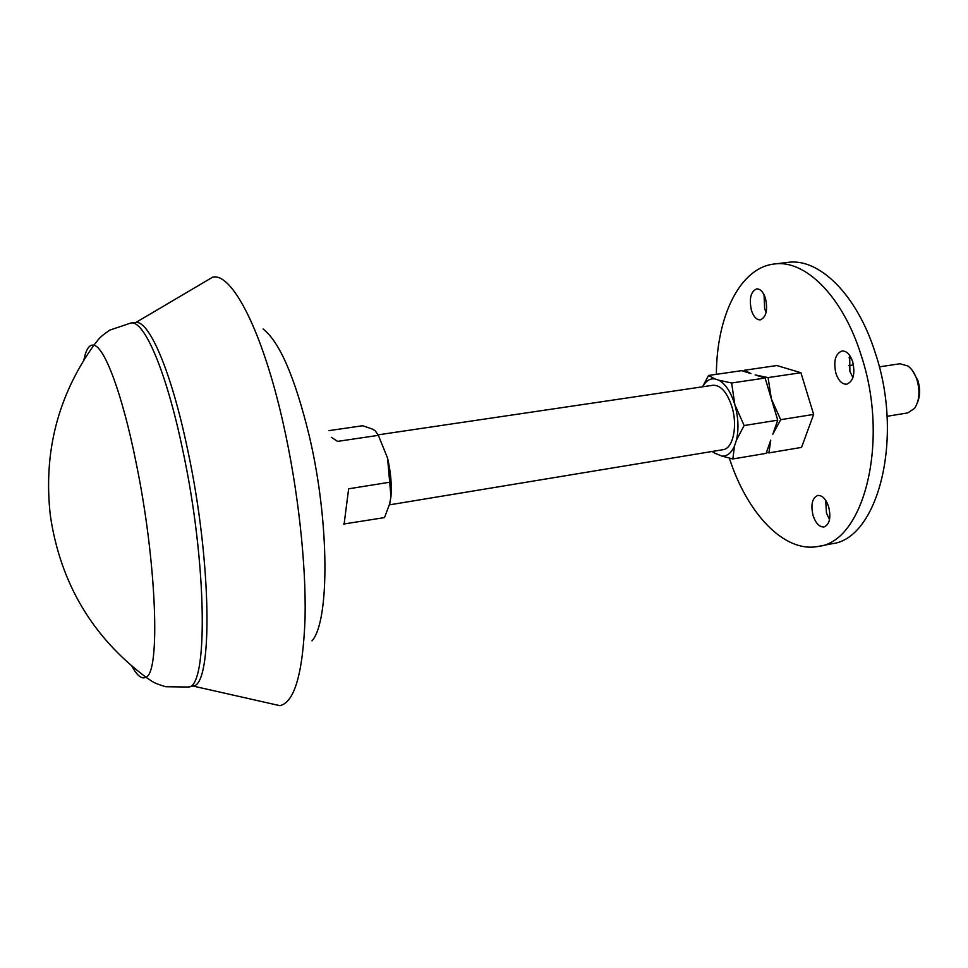<?xml version="1.0" encoding="UTF-8"?>
<svg xmlns="http://www.w3.org/2000/svg" width="968" height="968" viewBox="0 0 968 968"><rect width="100%" height="100%" fill="white"/><g stroke="black" fill="none" stroke-linecap="round" stroke-linejoin="round"><path stroke-width="1.45" d="M130.946 322.997C144.038 319.972 166.242 370.865 182.625 449.539C207.442 564.332 208.18 689.24 188.01 687.026L192.898 686.022C212.887 686.409 212.065 562.311 187.453 448.849C171.251 371.313 149.205 320.602 135.907 322.453L130.946 322.997L109.807 330.1C99.631 337.118 99.401 338.57 98.688 339.102L93.884 345.213C89.371 344.221 86.043 349.146 83.889 359.987M828.668 506.809C831.137 517.747 829.6 524.462 824.034 526.979C819.424 527.197 815.77 523.398 813.072 515.557C810.603 504.667 812.176 497.963 817.766 495.447C822.316 495.217 825.946 499.004 828.668 506.809M729.364 458.166C747.078 513.367 784.274 553.394 818.492 546.375C863.807 541.778 889.846 441.432 861.278 355.667C842.995 296.377 805.086 259.291 774.231 264.01C739.697 267.797 716.574 316.742 716.38 374.326M852.675 361.693C855.349 373.854 853.365 381.356 846.746 384.199C842.124 384.381 838.518 380.787 835.941 373.418C833.279 361.318 835.275 353.828 841.942 350.973C846.504 350.791 850.073 354.361 852.675 361.693M732.849 458.965L721.959 456.122C727.149 456.351 731.324 453.024 734.458 446.139L732.849 458.965L766.136 453.363L770.758 440.15L768.882 452.903L801.54 447.397L813.64 414.425L800.923 372.728L768.072 377.593L771.399 399.034L780.692 419.689L772.839 434.184L777.727 420.16L765.119 378.028L731.614 383.001L734.845 404.66C730.985 392.258 725.673 384.114 718.921 380.23L731.614 383.001M818.492 546.375L831.899 543.75C877.661 539.043 904.148 438.988 875.495 353.598C857.164 294.562 818.964 257.657 787.783 262.413L774.231 264.01M849.71 355.486L849.88 371.325L852.917 377.629M764.042 294.732L764.635 308.598L766.124 312.361M751.41 310.317C748.978 298.713 750.72 291.586 756.649 288.9C760.376 288.815 763.316 291.985 765.494 298.398C767.926 310.05 766.208 317.214 760.303 319.864C756.528 319.948 753.564 316.766 751.41 310.317M825.68 500.311L826.478 513.04L829.515 519.598M887.051 416.3L907.742 412.912L914.578 408.375C919.406 400.837 920.217 391.326 916.999 379.855C914.905 373.551 911.88 368.941 907.936 366.001L900.034 363.762L879.295 366.872M917.507 402.422C920.157 395.912 920.278 388.604 917.882 380.521L912.546 370.756M389.511 504.848L723.06 449.672C733.006 448.741 737.906 426.017 731.953 406.826C727.113 392.221 720.785 385.034 712.956 385.264L378.234 434.826M328.987 430.627L362.685 425.726L372.305 429.03L375.173 430.748L378.367 435.346L387.575 458.154C390.782 472.118 391.907 484.932 390.951 496.62L389.487 504.957M343.616 524.039L384.514 517.59L389.983 502.973M390.951 496.62L387.575 458.154M712.763 451.378L714.941 453.242L712.097 451.487M702.55 386.813L708.54 375.463L714.82 378.875C709.871 378.367 705.805 381.005 702.635 386.801M734.845 404.66L744.138 425.533L736.442 440.137C738.899 429.175 738.366 417.353 734.845 404.66M721.959 456.122L714.941 453.242M736.442 440.137L734.458 446.139M714.82 378.875L718.921 380.23M768.882 452.903L766.487 452.383M743.714 371.313L744.368 370.26L750.95 373.575L741.633 370.659L708.54 375.463M800.923 372.728L776.844 365.541L744.368 370.26M765.119 378.028L755.161 374.906L768.072 377.593M813.64 414.425L780.692 419.689M777.727 420.16L744.138 425.533M848.73 365.638L853.486 364.936M851.38 358.366L849.057 357.882M378.367 435.346L337.578 441.384L331.298 437.282M344.076 524.402L348.637 488.804L389.608 482.245M311.986 640.876C329.677 621.287 329.628 522.054 309.385 436.399C295.095 377.701 279.667 341.91 263.102 328.999M270.205 703.47L279.921 705.672C294.623 702.32 303.008 673.062 305.077 617.899C306.239 563.606 297.95 488.646 283.237 423.536C262.497 330.729 232.03 272.637 212.742 277.126L204.175 282.184M131.878 666.19C137.238 675.858 141.921 679.536 145.914 677.213C160.603 672.869 156.768 561.985 135.907 461.7C122.21 393.649 104.556 347.052 93.884 345.213C57.753 395.924 43.245 452.685 50.336 515.484C60.282 582.857 92.142 636.775 145.914 677.213L152.363 681.569C153.21 681.847 153.876 683.166 165.709 686.723L188.01 687.026M192.898 686.022L279.921 705.672M135.907 322.453L212.742 277.126"/></g></svg>
